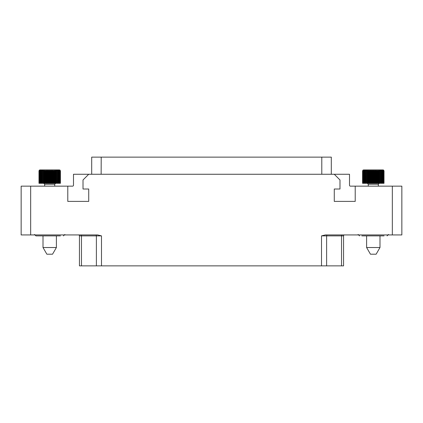 <?xml version="1.0" encoding="UTF-8"?>
<svg xmlns="http://www.w3.org/2000/svg" width="423" height="423" viewBox="0 0 423 423"><rect width="100%" height="100%" fill="white"/><g stroke="black" fill="none" stroke-linecap="round" stroke-linejoin="round"><path stroke-width="0.63" d="M91.696 157.129L101.213 157.129M321.787 157.129L331.304 157.129M101.208 174.26L321.792 174.26L321.787 157.134L101.213 157.134L101.134 174.26M91.701 174.26L91.696 157.134L91.701 174.26M72.544 186.162A0.952 0.952 0 0 0 73.496 185.211L73.496 174.26L349.504 174.26L349.504 185.211A0.952 0.952 0 0 0 350.456 186.162M392.333 186.157L401.85 186.157L401.85 234.934L392.333 234.934L392.333 186.157L350.456 186.157M343.555 265.866L343.555 235.886A0.952 0.952 0 0 1 344.507 234.934A0.952 0.952 0 0 0 343.555 235.886L343.555 265.866M81.475 265.871L79.445 265.871M95.698 234.934A0.952 0.682 90 0 1 96.381 235.886L96.381 265.866L81.475 265.866L81.475 235.886L101.488 235.886L97.681 234.934L21.15 234.934L21.15 186.157L67.786 186.157L67.786 201.39L88.724 201.39L88.724 189.018L83.014 189.018L83.014 179.976L88.724 174.26M101.488 265.871L96.381 265.871M392.333 234.934L325.319 234.934L321.512 235.886L321.512 265.866L101.488 265.866L101.488 235.886M326.619 265.871L321.512 265.871M321.512 235.886L341.525 235.886L341.525 265.866L326.619 265.866L326.619 235.886A0.952 0.682 90 0 1 327.302 234.934M343.555 265.871L341.525 265.871M72.544 186.157L67.786 186.157M334.276 174.26L339.986 179.976L339.986 189.018L334.276 189.018L334.276 201.39L355.214 201.39L355.214 186.157M384.058 235.886L361.824 235.886M79.445 265.866L79.445 235.886A0.952 0.952 -90 0 0 78.493 234.934M60.463 235.886L35.95 235.886L34.522 234.464M38.229 235.886L37.79 235.886M331.304 157.134L331.299 174.26L331.304 157.134M382.355 183.307L382.186 170.062L382.82 170.903L382.762 170.062L383.365 170.903L383.185 170.062L383.841 170.903L383.841 183.307L362.564 183.307L362.564 170.903L363.034 170.062L383.053 169.919L363.542 169.919M383.841 170.903L383.45 170.062L383.978 170.903L383.841 183.307M383.978 170.903L383.561 170.062L384.031 170.903L383.978 183.307M382.82 170.903L382.82 183.307M381.562 183.307L381.472 170.062L382.122 170.903L382.122 183.307M380.637 183.307L380.631 170.062L381.287 170.903L381.287 183.307M379.6 183.307L379.674 170.062L380.325 170.903L380.325 183.307M379.674 170.062L379.674 183.307M378.458 183.307L378.617 170.062L379.251 170.903L379.251 183.307L378.326 184.227L378.326 186.157M378.617 170.062L378.617 183.307M377.237 183.307L377.475 170.062L378.083 170.903L378.083 183.307M377.475 170.062L377.475 183.307M375.952 183.307L375.952 170.903L376.264 170.062L376.84 170.903L376.84 183.307M376.264 170.062L376.264 183.307M374.63 183.307L374.63 170.903L375.011 170.062L375.545 170.903L375.545 183.307M375.011 170.062L375.011 183.307M373.282 183.307L373.282 170.903L373.726 170.062L374.212 170.903L374.212 183.307M373.726 170.062L373.726 183.307M371.939 183.307L371.939 170.903L372.441 170.062L372.864 170.903L372.864 183.307M372.441 170.062L372.441 183.307M370.611 183.307L370.611 170.903L371.161 170.062L371.521 170.903L371.521 183.307M371.161 170.062L371.161 183.307M369.332 183.307L369.332 170.903L369.924 170.062L370.21 170.903L370.21 183.307M369.924 170.062L369.924 183.307M368.11 183.307L368.11 170.903L368.734 170.062L368.941 183.307M368.734 170.062L368.734 183.307M366.974 183.307L366.974 170.903L367.619 170.062L367.746 183.307M367.619 170.062L367.619 183.307M365.937 183.307L365.937 170.903L366.593 170.062L366.641 183.307M366.593 170.062L366.593 183.307M365.017 183.307L365.017 170.903L365.668 170.062L365.636 183.307M364.224 183.307L364.224 170.903L364.869 170.062L364.753 183.307M363.574 183.307L363.574 170.903L364.203 170.062L364.007 183.307M363.082 183.307L363.082 170.903L363.674 170.062L363.405 183.307M362.749 183.307L362.749 170.903L363.304 170.062L362.96 170.903L362.96 183.307M362.58 183.307L362.58 170.903L363.087 170.062L362.675 170.903L362.675 183.307M383.561 170.062L383.053 169.919M384.015 170.903L384.015 183.307M383.756 170.903L383.756 183.307M383.508 170.903L383.508 183.307M383.365 170.903L383.365 183.307M383.005 170.903L383.005 183.307M379.991 235.886L379.991 247.524L366.604 247.524L366.604 235.886M366.604 247.524L370.463 254.207L376.132 254.207L379.991 247.524M58.76 183.307L58.591 170.062L59.225 170.903L59.167 170.062L59.77 170.903L59.59 170.062L60.246 170.903L60.246 183.307L38.969 183.307L39.217 170.242L39.947 169.919L44.071 169.919M60.246 170.903L59.855 170.062L60.383 170.903L60.246 183.307M60.383 170.903L59.966 170.062L60.436 170.903L60.383 183.307M59.225 170.903L59.225 183.307M57.967 183.307L57.877 170.062L58.527 170.903L58.527 183.307M57.042 183.307L57.036 170.062L57.692 170.903L57.692 183.307M56.005 183.307L56.079 170.062L56.73 170.903L56.73 183.307M56.079 170.062L56.079 183.307M54.863 183.307L55.022 170.062L55.656 170.903L55.656 183.307L54.731 184.227L54.731 186.157M55.022 170.062L55.022 183.307M53.642 183.307L53.88 170.062L54.488 170.903L54.488 183.307M53.88 170.062L53.88 183.307M52.357 183.307L52.357 170.903L52.669 170.062L53.245 170.903L53.245 183.307M52.669 170.062L52.669 183.307M51.035 183.307L51.035 170.903L51.416 170.062L51.95 170.903L51.95 183.307M51.416 170.062L51.416 183.307M49.687 183.307L49.687 170.903L50.131 170.062L50.617 170.903L50.617 183.307M50.131 170.062L50.131 183.307M48.344 183.307L48.344 170.903L48.846 170.062L49.269 170.903L49.269 183.307M48.846 170.062L48.846 183.307M47.016 183.307L47.016 170.903L47.566 170.062L47.926 170.903L47.926 183.307M47.566 170.062L47.566 183.307M45.737 183.307L45.737 170.903L46.329 170.062L46.615 170.903L46.615 183.307M46.329 170.062L46.329 183.307M44.515 183.307L44.515 170.903L45.139 170.062L45.346 183.307M45.139 170.062L45.139 183.307M43.379 183.307L43.379 170.903L44.024 170.062L44.151 183.307M44.024 170.062L44.024 183.307M42.342 183.307L42.342 170.903L42.998 170.062L43.046 183.307M42.998 170.062L42.998 183.307M41.422 183.307L41.422 170.903L42.073 170.062L42.041 183.307M40.629 183.307L40.629 170.903L41.274 170.062L41.158 183.307M39.979 183.307L39.979 170.903L40.608 170.062L40.412 183.307M39.487 183.307L39.487 170.903L40.079 170.062L39.81 183.307M39.154 183.307L39.154 170.903L39.709 170.062L39.365 170.903L39.365 183.307M38.985 183.307L38.985 170.903L39.492 170.062L39.08 170.903L39.08 183.307M59.966 170.062L55.334 169.919M60.42 170.903L60.42 183.307M39.947 169.919L59.458 169.919M60.161 170.903L60.161 183.307M59.913 170.903L59.913 183.307M59.77 170.903L59.77 183.307M59.41 170.903L59.41 183.307M56.396 235.886L56.396 247.524L43.009 247.524L43.009 235.886M43.009 247.524L46.868 254.207L52.537 254.207L56.396 247.524M30.668 186.157L30.668 234.934M343.555 235.886L341.525 235.886A0.952 0.682 90 0 1 342.207 234.934M79.445 235.886L81.475 235.886A0.952 0.682 90 0 0 80.793 234.934M381.562 170.903L381.287 170.903M380.637 170.903L380.325 170.903M379.6 170.903L379.251 170.903M378.458 170.903L378.083 170.903M377.237 170.903L376.84 170.903M375.952 170.903L375.545 170.903M374.63 170.903L374.212 170.903M373.282 170.903L372.864 170.903M371.939 170.903L371.521 170.903M370.611 170.903L370.21 170.903M369.332 170.903L368.941 170.903M368.11 170.903L367.746 170.903M366.974 170.903L366.641 170.903M365.937 170.903L365.636 170.903M365.017 170.903L364.753 170.903M378.326 184.227L368.269 184.227L367.349 183.307M57.967 170.903L57.692 170.903M57.042 170.903L56.73 170.903M56.005 170.903L55.656 170.903M54.863 170.903L54.488 170.903M53.642 170.903L53.245 170.903M52.357 170.903L51.95 170.903M51.035 170.903L50.617 170.903M49.687 170.903L49.269 170.903M48.344 170.903L47.926 170.903M47.016 170.903L46.615 170.903M45.737 170.903L45.346 170.903M44.515 170.903L44.151 170.903M43.379 170.903L43.046 170.903M42.342 170.903L42.041 170.903M41.422 170.903L41.158 170.903M54.731 184.227L44.674 184.227L43.754 183.307M388.478 234.464L387.05 235.886M358.117 234.464L359.545 235.886M64.883 234.464L63.455 235.886M368.269 184.227L368.269 186.157M44.674 184.227L44.674 186.157"/></g></svg>
